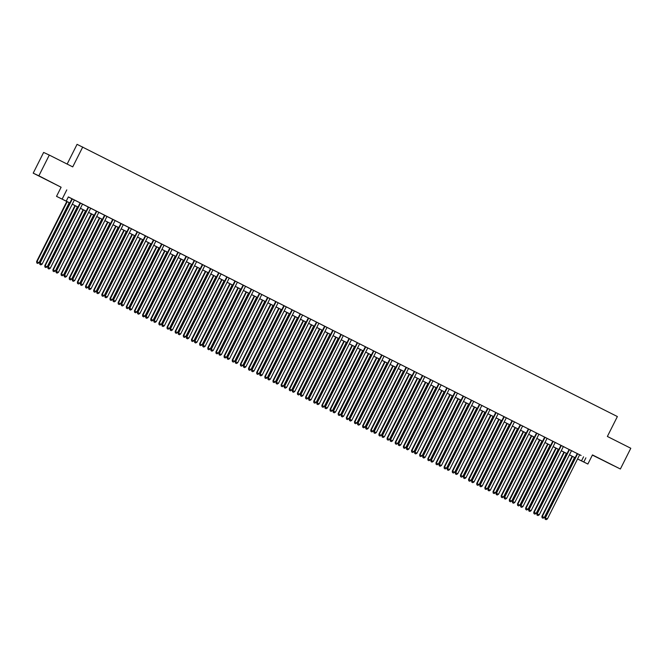 <?xml version="1.0" encoding="UTF-8"?>
<svg xmlns="http://www.w3.org/2000/svg" width="664" height="664" viewBox="0 0 664 664"><rect width="100%" height="100%" fill="white"/><g stroke="black" fill="none" stroke-linecap="round" stroke-linejoin="round"><path stroke-width="1" d="M45.434 179.263L53.095 183.073L45.434 179.263M605.751 461.779L613.411 465.589L605.751 461.779M69.844 202.985L56.523 196.353L69.861 202.952M61.113 187.231L38.869 175.802L49.302 155.077L43.625 152.429L33.2 173.155L61.113 187.231L56.523 196.353M67.147 164.074L77.065 144.337L617.379 416.552L607.369 436.455L630.8 448.266L620.375 469L592.462 454.923L587.872 464.045L577.555 458.973M592.371 455.097L620.375 469M38.869 175.802L33.2 173.155M71.961 198.768L39.674 262.969L42.098 264.172L74.376 199.988L75.804 200.702L68.326 196.976M82.519 204.105L74.36 200.022M56.315 272.697L57.129 273.111L56.315 272.697L56.357 271.36L58.399 272.389L90.677 208.205L92.105 208.928L86.835 206.28L88.254 207.002L55.975 271.186L56.357 271.36L88.644 207.176M64.466 276.805L65.279 277.22L64.466 276.805L64.508 275.477L66.549 276.498L98.828 212.314L100.256 213.036L94.977 210.388L96.404 211.11L64.126 275.294L64.508 275.477L96.786 211.285M104.563 215.202L72.276 279.403L74.692 280.606L106.979 216.422L108.406 217.145L104.555 215.219M80.759 285.022L81.581 285.437L80.759 285.022L80.809 283.694L82.842 284.715L115.129 220.531L116.557 221.253L111.278 218.605L112.706 219.327L80.427 283.511L80.809 283.694L113.087 219.51M123.272 224.656L119.429 222.714L120.856 223.436L88.578 287.62L88.959 287.803L121.238 223.619M97.06 293.239L97.874 293.654L97.06 293.239L97.11 291.911L99.144 292.94L131.43 228.748L132.85 229.47L127.579 226.822L129.007 227.544L96.728 291.728L97.11 291.911L129.389 227.727M105.211 297.356L106.024 297.762L105.211 297.356L105.261 296.019L107.294 297.049L139.581 232.865L141 233.579L135.73 230.939L137.157 231.653L104.879 295.837L105.261 296.019L137.539 231.836M145.316 235.753L113.021 299.954L115.445 301.157L147.723 236.973L149.151 237.687L145.308 235.762M121.512 305.573L122.325 305.979L121.512 305.573L121.562 304.236L123.595 305.266L155.874 241.082L157.302 241.796L152.031 239.156L153.459 239.87L121.172 304.062L121.562 304.236L153.84 240.053M129.663 309.681L130.476 310.088L129.663 309.681L129.704 308.345L131.746 309.374L164.025 245.19L165.452 245.904L160.182 243.265L161.609 243.978L129.322 308.171L129.704 308.345L161.991 244.161M137.813 313.79L138.627 314.197L137.813 313.79L137.855 312.453L139.897 313.483L172.175 249.299L173.603 250.021L168.332 247.373L169.76 248.095L137.473 312.279L137.855 312.453L170.142 248.27M145.964 317.898L146.777 318.305L145.964 317.898L146.005 316.562L148.047 317.591L180.326 253.407L181.753 254.129L176.483 251.482L177.91 252.204L145.623 316.388L146.005 316.562L178.292 252.378M188.468 257.524L184.633 255.59L186.053 256.312L153.774 320.496L154.156 320.679L186.443 256.487M202.346 264.554L192.784 259.699L194.203 260.421L161.925 324.605L162.306 324.787L194.593 260.595M210.496 268.663L200.926 263.807L202.354 264.529L170.075 328.713L170.457 328.896L202.736 264.704M212.92 269.858L210.505 268.638M226.797 276.88L217.228 272.024L218.655 272.746L186.376 336.93L186.758 337.113L219.037 272.929M234.948 280.988L225.378 276.141L226.806 276.855L194.527 341.039L194.909 341.221L227.188 277.037M243.09 285.097L233.529 280.249L234.956 280.963L202.678 345.156L203.059 345.33L235.338 281.146M251.241 289.205L241.679 284.358L243.107 285.072L210.828 349.264L211.21 349.438L243.489 285.254M253.673 290.4L251.258 289.18M267.542 297.43L257.981 292.575L259.408 293.297L227.121 357.481L227.511 357.655L259.79 293.471M275.693 301.539L266.131 296.683L267.559 297.406L235.272 361.589L235.654 361.764L267.941 297.58M278.125 302.726L274.282 300.792L275.709 301.514L243.422 365.698L243.804 365.881L276.091 301.688M291.994 309.756L282.432 304.901L283.86 305.623L251.573 369.806L251.955 369.989L284.242 305.797M300.145 313.864L290.583 309.009L292.011 309.731L259.724 373.915L260.105 374.098L292.392 309.905M308.295 317.973L298.734 313.118L300.153 313.84L267.874 378.023L268.256 378.206L300.543 314.022M316.446 322.082L306.884 317.226L308.303 317.948L276.025 382.132L276.407 382.315L308.694 318.131M316.462 322.048L284.175 386.24L286.599 387.452L318.878 323.268L320.305 323.982L316.454 322.057M332.747 330.298L323.177 325.451L324.605 326.165L292.326 390.357L292.708 390.532L324.986 326.348M340.898 334.407L331.328 329.56L332.755 330.274L300.477 394.466L300.858 394.64L333.137 330.456M357.215 342.591L324.928 406.791L327.344 407.995L359.631 343.811L361.05 344.533L339.478 333.668L340.906 334.382L308.627 398.574L309.009 398.749L341.288 334.565M381.642 354.958L365.358 346.716M381.659 354.925L349.372 419.117L351.796 420.32L384.074 356.136L385.502 356.858L381.659 354.933M389.809 359.033L357.522 423.225L359.946 424.437L392.225 360.245L393.652 360.967L384.058 356.178M397.96 363.142L365.673 427.334L368.097 428.546L400.375 364.353L401.803 365.075L392.208 360.286M406.111 367.25L373.824 431.442L376.247 432.654L408.526 368.47L409.954 369.184L406.102 367.258M414.261 371.359L381.974 435.559L384.398 436.763L416.677 372.579L418.104 373.292L408.509 368.503M422.412 375.467L390.125 439.668L392.548 440.871L424.827 376.687L426.255 377.401L416.66 372.612M430.562 379.576L398.276 443.776L400.699 444.98L432.978 380.796L434.405 381.509L424.811 376.72M441.12 384.912L432.961 380.829M446.864 387.793L414.577 451.993L416.992 453.197L449.279 389.013L450.707 389.735L446.855 387.809M455.014 391.901L422.727 456.102L425.143 457.305L457.43 393.121L458.857 393.843L449.262 389.046M463.165 396.01L430.878 460.21L433.293 461.414L465.58 397.23L466.999 397.952L457.413 393.154M439.361 465.829L440.174 466.244L439.361 465.829L439.41 464.501L441.444 465.522L473.731 401.338L475.15 402.06L469.88 399.413L471.307 400.135L439.02 464.319L439.41 464.501L471.689 400.309M479.466 404.235L447.171 468.427L449.594 469.639L481.873 405.447L483.301 406.169L473.706 401.38M455.662 474.046L456.475 474.461L455.662 474.046L455.711 472.718L457.745 473.747L490.024 409.555L491.451 410.277L486.181 407.63L487.608 408.352L455.321 472.536L455.711 472.718L487.99 408.534M495.759 412.452L463.472 476.644L465.896 477.856L498.174 413.672L499.602 414.386L490.007 409.597M503.91 416.56L471.623 480.753L474.046 481.964L506.325 417.781L507.752 418.494L498.158 413.705M480.113 486.38L480.927 486.787L480.113 486.38L480.155 485.044L482.197 486.073L514.476 421.889L515.903 422.603L510.633 419.963L512.06 420.677L479.773 484.869L480.155 485.044L512.442 420.86M520.211 424.777L487.924 488.978L490.347 490.181L522.626 425.998L524.054 426.711L514.459 421.922M528.361 428.886L496.074 493.086L498.498 494.29L530.777 430.106L532.204 430.828L522.609 426.031M504.565 498.705L505.379 499.112L504.565 498.705L504.607 497.369L506.649 498.398L538.927 434.214L540.355 434.937L535.076 432.289L536.504 433.011L504.225 497.195L504.607 497.369L536.885 433.185M547.07 438.331L543.227 436.397L544.654 437.119L512.376 501.303L512.757 501.486L545.036 437.294M520.858 506.922L521.68 507.337L520.858 506.922L520.908 505.594L522.941 506.615L555.229 442.431L556.656 443.154L551.377 440.506L552.805 441.228L520.526 505.412L520.908 505.594L553.187 441.402M529.009 511.031L529.831 511.446L529.009 511.031L529.059 509.703L531.092 510.724L563.379 446.54L564.807 447.262L559.528 444.614L560.956 445.336L528.677 509.52L529.059 509.703L561.337 445.511M569.114 449.437L536.827 513.629L539.243 514.841L571.53 450.649L572.949 451.371L569.106 449.445M579.655 454.798L68.359 196.909L66.275 201.059M82.51 204.13L88.246 207.027M90.661 208.239L96.396 211.135M98.811 212.347L104.547 215.244M106.962 216.456L112.697 219.352M115.113 220.572L120.848 223.461M123.263 224.681L128.999 227.569M131.406 228.789L137.141 231.678M139.556 232.898L145.292 235.786M147.707 237.006L153.442 239.895M155.857 241.115L161.593 244.003M164.008 245.223L169.743 248.112M172.159 249.332L177.894 252.229M180.309 253.441L186.044 256.337M188.46 257.549L194.195 260.446M212.912 269.883L218.647 272.771M253.656 290.425L259.392 293.314M278.108 302.751L283.843 305.647M318.861 323.302L324.596 326.19M359.606 343.844L365.341 346.741M400.359 364.395L406.094 367.283M441.112 384.937L446.847 387.834M465.555 397.263L471.291 400.16M481.856 405.488L487.592 408.377M506.308 417.814L512.044 420.702M530.76 430.139L536.495 433.036M538.911 434.248L544.646 437.144M547.061 438.356L552.797 441.253M555.212 442.465L560.947 445.361M563.362 446.581L569.098 449.47M571.513 450.69L577.24 453.578M545.31 519.248L546.123 519.663L545.31 519.248L545.36 517.92L547.393 518.949L579.68 454.757L581.1 455.479L575.829 452.831L577.257 453.554L544.978 517.737L545.36 517.92L577.639 453.736M66.782 189.879L62.2 199.001M585.88 457.845L583.797 461.995L587.872 464.045M49.302 155.077L72.733 166.888L82.743 146.985M569.421 454.832L575.157 457.728L569.405 454.865M566.99 453.645L561.254 450.756M558.839 449.536L553.104 446.648M550.697 445.428L544.961 442.539M542.546 441.319L536.811 438.431M534.395 437.211L528.66 434.322M526.245 433.102L520.51 430.206M518.094 428.994L512.359 426.097L518.111 428.961M509.944 424.885L504.208 421.989L509.96 424.852M501.793 420.777L496.058 417.88M493.642 416.66L487.907 413.772L493.659 416.635M485.492 412.551L479.757 409.663M477.341 408.443L471.606 405.555L477.358 408.41M469.191 404.334L463.455 401.446L469.207 404.301M461.04 400.226L455.305 397.338M452.889 396.118L447.154 393.229L452.906 396.084M444.739 392.009L439.012 389.121L444.755 391.976M436.597 387.901L430.861 385.004M428.446 383.792L422.711 380.895L428.463 383.759M420.295 379.683L414.56 376.787M412.145 375.575L406.409 372.678M403.994 371.458L398.259 368.57M395.844 367.35L390.108 364.461M387.693 363.241L381.958 360.353M379.542 359.133L373.807 356.244M371.392 355.024L365.656 352.136M363.241 350.916L357.506 348.027M355.091 346.807L349.355 343.919M346.94 342.699L341.205 339.802M338.789 338.59L333.054 335.693M330.639 334.482L324.912 331.585M322.496 330.373L316.761 327.476M314.346 326.256L308.611 323.368M306.195 322.148L300.46 319.259M298.045 318.039L292.309 315.151M289.894 313.931L284.159 311.042M281.743 309.822L276.008 306.934M273.593 305.714L267.858 302.825M265.442 301.605L259.707 298.717M257.292 297.497L251.556 294.6M249.141 293.388L243.406 290.492M240.99 289.28L235.255 286.383M232.84 285.171L227.105 282.275M224.689 281.063L218.954 278.166M210.82 274.024L216.555 276.921L210.812 274.058M202.678 269.916L208.413 272.804L202.661 269.949M200.246 268.729L194.51 265.841M186.376 261.699L192.112 264.587L186.36 261.732M183.945 260.512L178.209 257.624M170.075 253.482L175.811 256.37L170.059 253.515M161.925 249.373L167.66 252.262L161.908 249.398M159.493 248.187L153.757 245.29M145.623 241.148L151.359 244.045L145.607 241.181M143.192 239.97L137.456 237.073M129.322 232.931L135.058 235.828L129.306 232.964M121.172 228.823L126.907 231.719L121.155 228.856M118.74 227.636L113.004 224.747M110.589 223.527L104.862 220.639M102.447 219.419L96.712 216.53M94.296 215.31L88.561 212.422M86.146 211.202L80.41 208.313M77.995 207.093L72.26 204.197M577.572 458.94L583.797 461.995M72.276 204.172L78.012 207.06M80.427 208.28L86.162 211.169M88.578 212.389L94.313 215.277M96.728 216.497L102.455 219.386M104.87 220.606L110.606 223.494M113.021 224.714L118.756 227.603M137.473 237.04L143.208 239.936M153.774 245.265L159.509 248.153M178.226 257.591L183.961 260.479M194.527 265.808L200.262 268.696M218.971 278.133L224.706 281.03M227.121 282.241L232.857 285.138M235.272 286.35L241.007 289.247M243.422 290.467L249.158 293.355M251.573 294.575L257.308 297.464M259.724 298.684L265.459 301.572M267.874 302.792L273.609 305.681M276.025 306.901L281.76 309.789M284.175 311.009L289.911 313.898M292.326 315.118L298.061 318.006M300.477 319.226L306.212 322.123M308.627 323.335L314.363 326.231M316.778 327.443L322.513 330.34M324.92 331.552L330.655 334.448M333.071 335.669L338.806 338.557M341.221 339.777L346.957 342.666M349.372 343.886L355.107 346.774M357.522 347.994L363.258 350.882M365.673 352.103L371.408 354.991M373.824 356.211L379.559 359.099M381.974 360.32L387.71 363.208M390.125 364.428L395.86 367.325M398.276 368.537L404.011 371.433M406.426 372.645L412.161 375.542M414.577 376.754L420.312 379.65M430.878 384.979L436.605 387.867M455.321 397.304L461.057 400.193M479.773 409.63L485.509 412.527M496.074 417.847L501.81 420.744M520.526 430.181L526.261 433.069M528.677 434.289L534.412 437.178M536.827 438.398L542.563 441.286M544.97 442.506L550.705 445.395M553.12 446.615L558.856 449.503M561.271 450.723L567.006 453.612M583.581 456.774L581.498 460.924M544.978 517.737L545.161 519.182M546.123 519.663L547.393 518.949M572.119 456.234L541.907 516.31L544.331 517.513L574.534 457.454M572.501 456.425L542.289 516.484L542.09 517.746L543.061 518.227L542.247 517.82M544.331 517.513L543.061 518.227M542.09 517.746L541.907 516.31M537.159 515.139L537.973 515.554L537.159 515.139L537.209 513.811L569.488 449.628M536.827 513.629L537.01 515.073M537.973 515.554L539.243 514.841M528.677 509.52L528.859 510.965M529.831 511.446L531.092 510.724M520.526 505.412L520.709 506.856M521.68 507.337L522.941 506.615M512.708 502.814L513.529 503.229L512.708 502.814L512.757 501.486L514.791 502.507L547.078 438.323M512.376 501.303L512.558 502.739M513.529 503.229L514.791 502.507M563.977 452.126L533.756 512.201L536.18 513.405L566.392 453.346M564.35 452.317L534.138 512.376L533.939 513.637L534.91 514.119L534.097 513.712M536.18 513.405L534.91 514.119M533.939 513.637L533.756 512.201M555.826 448.017L525.606 508.093L528.029 509.296L558.241 449.229M556.2 448.208L525.988 508.267L525.788 509.529L526.76 510.01L525.946 509.603M528.029 509.296L526.76 510.01M525.788 509.529L525.606 508.093M547.675 443.909L517.455 503.984L519.879 505.188L550.091 445.121M548.049 444.1L517.845 504.159L517.646 505.42L518.609 505.902L517.795 505.495M519.879 505.188L518.609 505.902M517.646 505.42L517.455 503.984M539.525 439.8L509.305 499.867L511.728 501.079L541.94 441.012M539.898 439.991L509.695 500.05L509.495 501.312L510.458 501.793L509.645 501.386M511.728 501.079L510.458 501.793M509.495 501.312L509.305 499.867M504.225 497.195L504.408 498.631M505.379 499.112L506.649 498.398M531.374 435.684L501.162 495.759L503.578 496.971L533.79 436.904M531.748 435.874L501.544 495.942L501.345 497.203L502.308 497.685L501.494 497.278M503.578 496.971L502.308 497.685M501.345 497.203L501.162 495.759M496.415 494.597L497.228 495.004L496.415 494.597L496.456 493.261L528.743 429.077M496.074 493.086L496.257 494.522M497.228 495.004L498.498 494.29M523.224 431.575L493.012 491.651L495.427 492.862L525.639 432.795M523.597 431.766L493.394 491.833L493.194 493.095L494.157 493.576L493.344 493.161M495.427 492.862L494.157 493.576M493.194 493.095L493.012 491.651M488.264 490.488L489.077 490.895L488.264 490.488L488.306 489.152L520.593 424.968M487.924 488.978L488.106 490.414M489.077 490.895L490.347 490.181M515.073 427.467L484.861 487.542L487.276 488.754L517.488 428.687M515.447 427.657L485.243 487.725L485.044 488.986L486.015 489.468L485.193 489.053M487.276 488.754L486.015 489.468M485.044 488.986L484.861 487.542M479.773 484.869L479.956 486.305M480.927 486.787L482.197 486.073M506.922 423.358L476.71 483.434L479.126 484.637L509.338 424.578M507.304 423.549L477.092 483.616L476.893 484.878L477.864 485.359L477.042 484.944M479.126 484.637L477.864 485.359M476.893 484.878L476.71 483.434M471.963 482.271L472.776 482.678L471.963 482.271L472.004 480.935L504.291 416.751M471.623 480.753L471.805 482.197M472.776 482.678L474.046 481.964M463.812 478.163L464.626 478.57L463.812 478.163L463.854 476.827L496.141 412.643M463.472 476.644L463.655 478.088M464.626 478.57L465.896 477.856M455.321 472.536L455.512 473.98M456.475 474.461L457.745 473.747M447.511 469.938L448.324 470.353L447.511 469.938L447.561 468.61L479.84 404.426M447.171 468.427L447.362 469.871M448.324 470.353L449.594 469.639M439.02 464.319L439.211 465.763M440.174 466.244L441.444 465.522M431.21 461.721L432.023 462.136L431.21 461.721L431.26 460.393L463.538 396.2M430.878 460.21L431.06 461.654M432.023 462.136L433.293 461.414M423.059 457.612L423.873 458.027L423.059 457.612L423.109 456.284L455.388 392.092M422.727 456.102L422.91 457.537M423.873 458.027L425.143 457.305M414.909 453.504L415.73 453.91L414.909 453.504L414.958 452.167L447.237 387.983M414.577 451.993L414.759 453.429M415.73 453.91L416.992 453.197M438.713 383.684L406.426 447.885L406.808 448.059L439.087 383.875M406.758 449.395L407.58 449.802L406.758 449.395L406.808 448.059L408.841 449.088L441.128 384.904M406.426 447.885L406.609 449.32M407.58 449.802L408.841 449.088M398.607 445.287L399.429 445.693L398.607 445.287L398.657 443.95L430.936 379.767M398.276 443.776L398.458 445.212M399.429 445.693L400.699 444.98M390.465 441.178L391.279 441.585L390.465 441.178L390.507 439.842L422.785 375.658M390.125 439.668L390.308 441.103M391.279 441.585L392.548 440.871M382.315 437.07L383.128 437.476L382.315 437.07L382.356 435.733L414.643 371.549M381.974 435.559L382.157 436.995M383.128 437.476L384.398 436.763M498.772 419.25L468.56 479.325L470.975 480.529L501.187 420.47M499.154 419.44L468.942 479.508L468.742 480.769L469.714 481.251L468.892 480.836M470.975 480.529L469.714 481.251M468.742 480.769L468.56 479.325M490.621 415.141L460.409 475.216L462.833 476.42L493.037 416.361M491.003 415.332L460.791 475.399L460.592 476.652L461.563 477.142L460.75 476.727M462.833 476.42L461.563 477.142M460.592 476.652L460.409 475.216M482.471 411.033L452.259 471.108L454.682 472.311L484.886 412.253M482.852 411.223L452.64 471.282L452.441 472.544L453.412 473.025L452.599 472.619M454.682 472.311L453.412 473.025M452.441 472.544L452.259 471.108M474.32 406.924L444.108 466.999L446.532 468.203L476.735 408.144M474.702 407.115L444.49 467.174L444.291 468.435L445.262 468.917L444.448 468.51M446.532 468.203L445.262 468.917M444.291 468.435L444.108 466.999M466.169 402.816L435.957 462.891L438.381 464.094L468.585 404.027M466.551 403.007L436.339 463.065L436.14 464.327L437.111 464.808L436.298 464.402M438.381 464.094L437.111 464.808M436.14 464.327L435.957 462.891M458.027 398.707L427.807 458.782L430.231 459.986L460.434 399.919M458.401 398.898L428.189 458.957L427.989 460.218L428.961 460.7L428.147 460.293M430.231 459.986L428.961 460.7M427.989 460.218L427.807 458.782M449.877 394.599L419.656 454.674L422.08 455.877L452.292 395.81M450.25 394.789L420.038 454.848L419.839 456.11L420.81 456.591L419.997 456.185M422.08 455.877L420.81 456.591M419.839 456.11L419.656 454.674M441.726 390.49L411.506 450.557L413.929 451.769L444.141 391.702M442.099 390.673L411.896 450.74L411.697 452.001L412.659 452.483L411.846 452.076M413.929 451.769L412.659 452.483M411.697 452.001L411.506 450.557M433.575 386.373L403.355 446.449L405.779 447.661L435.991 387.593M433.949 386.564L403.745 446.631L403.546 447.893L404.509 448.374L403.695 447.959M405.779 447.661L404.509 448.374M403.546 447.893L403.355 446.449M425.425 382.265L395.213 442.34L397.628 443.552L427.84 383.485M425.798 382.456L395.595 442.523L395.395 443.784L396.358 444.266L395.545 443.851M397.628 443.552L396.358 444.266M395.395 443.784L395.213 442.34M417.274 378.156L387.062 438.232L389.477 439.435L419.689 379.376M417.648 378.347L387.444 438.414L387.245 439.676L388.208 440.157L387.394 439.742M389.477 439.435L388.208 440.157M387.245 439.676L387.062 438.232M409.124 374.048L378.912 434.123L381.327 435.327L411.539 375.268M409.497 374.239L379.293 434.306L379.094 435.567L380.057 436.049L379.244 435.634M381.327 435.327L380.057 436.049M379.094 435.567L378.912 434.123M374.164 432.961L374.977 433.368L374.164 432.961L374.206 431.625L406.493 367.441M373.824 431.442L374.006 432.886M374.977 433.368L376.247 432.654M366.013 428.844L366.827 429.259L366.013 428.844L366.055 427.516L398.342 363.332M365.673 427.334L365.856 428.778M366.827 429.259L368.097 428.546M357.863 424.736L358.676 425.151L357.863 424.736L357.904 423.408L390.191 359.224M357.522 423.225L357.705 424.669M358.676 425.151L359.946 424.437M349.712 420.627L350.526 421.042L349.712 420.627L349.754 419.299L382.041 355.107M349.372 419.117L349.554 420.561M350.526 421.042L351.796 420.32M400.973 369.939L370.761 430.015L373.176 431.218L403.388 371.159M401.346 370.13L371.143 430.197L370.944 431.451L371.915 431.94L371.093 431.525M373.176 431.218L371.915 431.94M370.944 431.451L370.761 430.015M392.822 365.831L362.61 425.906L365.026 427.11L395.238 367.051M393.204 366.022L362.992 426.08L362.793 427.342L363.764 427.824L362.942 427.417M365.026 427.11L363.764 427.824M362.793 427.342L362.61 425.906M384.672 361.722L354.46 421.798L356.883 423.001L387.087 362.942M385.054 361.913L354.842 421.972L354.642 423.234L355.613 423.715L354.8 423.308M356.883 423.001L355.613 423.715M354.642 423.234L354.46 421.798M376.521 357.614L346.309 417.689L348.733 418.893L378.936 358.826M376.903 357.805L346.691 417.863L346.492 419.125L347.463 419.606L346.649 419.2M348.733 418.893L347.463 419.606M346.492 419.125L346.309 417.689M373.508 350.808L341.221 415.008L341.611 415.191L373.89 350.999M341.562 416.519L342.375 416.934L341.562 416.519L341.611 415.191L343.645 416.212L375.924 352.028M341.221 415.008L341.412 416.452M342.375 416.934L343.645 416.212M368.371 353.505L338.159 413.581L340.582 414.784L370.786 354.717M368.752 353.696L338.54 413.755L338.341 415.017L339.312 415.498L338.499 415.091M340.582 414.784L339.312 415.498M338.341 415.017L338.159 413.581M365.366 346.699L333.071 410.9L333.461 411.082L365.739 346.89M333.411 412.41L334.224 412.825L333.411 412.41L333.461 411.082L335.494 412.103L367.773 347.919M333.071 410.9L333.262 412.336M334.224 412.825L335.494 412.103M360.22 349.397L330.008 409.472L332.432 410.676L362.635 350.609M360.602 349.588L330.39 409.647L330.191 410.908L331.162 411.389L330.348 410.983M332.432 410.676L331.162 411.389M330.191 410.908L330.008 409.472M325.26 408.302L326.074 408.709L325.26 408.302L325.31 406.966L357.589 342.782M324.928 406.791L325.111 408.227M326.074 408.709L327.344 407.995M352.069 345.288L321.857 405.355L324.281 406.567L354.485 346.5M352.451 345.471L322.239 405.538L322.04 406.8L323.011 407.281L322.198 406.874M324.281 406.567L323.011 407.281M322.04 406.8L321.857 405.355M349.065 338.482L316.778 402.683L317.16 402.857L349.438 338.673M317.11 404.193L317.923 404.6L317.11 404.193L317.16 402.857L319.193 403.886L351.48 339.702M316.778 402.683L316.96 404.119M317.923 404.6L319.193 403.886M343.927 341.171L313.707 401.247L316.13 402.459L346.334 342.392M344.301 341.362L314.089 401.429L313.889 402.691L314.861 403.172L314.047 402.757M316.13 402.459L314.861 403.172M313.889 402.691L313.707 401.247M308.959 400.085L309.773 400.492L308.959 400.085L309.009 398.749L311.042 399.778L343.329 335.594M308.627 398.574L308.81 400.01M309.773 400.492L311.042 399.778M335.776 337.063L305.556 397.138L307.98 398.35L338.192 338.283M336.15 337.254L305.938 397.321L305.739 398.583L306.71 399.064L305.897 398.649M307.98 398.35L306.71 399.064M305.739 398.583L305.556 397.138M300.809 395.976L301.63 396.383L300.809 395.976L300.858 394.64L302.892 395.669L335.179 331.485M300.477 394.466L300.659 395.902M301.63 396.383L302.892 395.669M327.626 332.954L297.406 393.03L299.829 394.233L330.041 334.175M327.999 333.145L297.796 393.212L297.596 394.474L298.559 394.955L297.746 394.541M299.829 394.233L298.559 394.955M297.596 394.474L297.406 393.03M292.658 391.868L293.48 392.275L292.658 391.868L292.708 390.532L294.741 391.561L327.028 327.377M292.326 390.357L292.509 391.793M293.48 392.275L294.741 391.561M319.475 328.846L289.255 388.921L291.679 390.125L321.891 330.066M319.849 329.037L289.645 389.104L289.446 390.366L290.409 390.847L289.595 390.432M291.679 390.125L290.409 390.847M289.446 390.366L289.255 388.921M284.516 387.759L285.329 388.166L284.516 387.759L284.557 386.423L316.836 322.239M284.175 386.24L284.358 387.685M285.329 388.166L286.599 387.452M311.325 324.738L281.113 384.813L283.528 386.016L313.74 325.958M311.698 324.928L281.494 384.995L281.295 386.249L282.258 386.738L281.445 386.323M283.528 386.016L282.258 386.738M281.295 386.249L281.113 384.813M276.365 383.643L277.178 384.058L276.365 383.643L276.407 382.315L278.448 383.344L310.727 319.152M276.025 382.132L276.207 383.576M277.178 384.058L278.448 383.344M303.174 320.629L272.962 380.704L275.377 381.908L305.589 321.849M303.548 320.82L273.344 380.879L273.145 382.14L274.107 382.622L273.294 382.215M275.377 381.908L274.107 382.622M273.145 382.14L272.962 380.704M268.214 379.534L269.028 379.949L268.214 379.534L268.256 378.206L270.298 379.235L302.577 315.043M267.874 378.023L268.057 379.468M269.028 379.949L270.298 379.235M295.023 316.521L264.812 376.596L267.227 377.799L297.439 317.741M295.397 316.711L265.193 376.77L264.994 378.032L265.965 378.513L265.143 378.106M267.227 377.799L265.965 378.513M264.994 378.032L264.812 376.596M260.064 375.426L260.877 375.841L260.064 375.426L260.105 374.098L262.147 375.118L294.426 310.935M259.724 373.915L259.906 375.359M260.877 375.841L262.147 375.118M286.873 312.412L256.661 372.487L259.076 373.691L289.288 313.624M287.255 312.603L257.043 372.662L256.844 373.923L257.815 374.405L256.993 373.998M259.076 373.691L257.815 374.405M256.844 373.923L256.661 372.487M251.913 371.317L252.727 371.732L251.913 371.317L251.955 369.989L253.997 371.01L286.275 306.826M251.573 369.806L251.756 371.251M252.727 371.732L253.997 371.01M278.722 308.303L248.51 368.379L250.926 369.582L281.138 309.515M279.104 308.494L248.892 368.553L248.693 369.815L249.664 370.296L248.842 369.889M250.926 369.582L249.664 370.296M248.693 369.815L248.51 368.379M243.763 367.209L244.576 367.624L243.763 367.209L243.804 365.881L245.846 366.901L278.125 302.718M243.422 365.698L243.605 367.134M244.576 367.624L245.846 366.901M270.572 304.195L240.36 364.27L242.783 365.474L272.987 305.407M270.953 304.386L240.742 364.445L240.542 365.706L241.513 366.188L240.7 365.781M242.783 365.474L241.513 366.188M240.542 365.706L240.36 364.27M235.612 363.1L236.425 363.507L235.612 363.1L235.654 361.764L237.695 362.793L269.974 298.609M235.272 361.589L235.454 363.025M236.425 363.507L237.695 362.793M262.421 300.087L232.209 360.154L234.633 361.365L264.836 301.298M262.803 300.269L232.591 360.336L232.392 361.598L233.363 362.079L232.549 361.672M234.633 361.365L233.363 362.079M232.392 361.598L232.209 360.154M227.462 358.992L228.275 359.398L227.462 358.992L227.511 357.655L229.545 358.684L261.823 294.501M227.121 357.481L227.312 358.917M228.275 359.398L229.545 358.684M254.27 295.97L224.058 356.045L226.482 357.257L256.686 297.19M254.652 296.161L224.44 356.228L224.241 357.489L225.212 357.971L224.399 357.556M226.482 357.257L225.212 357.971M224.241 357.489L224.058 356.045M251.266 289.172L218.971 353.373L219.361 353.547L251.639 289.363M219.311 354.883L220.124 355.29L219.311 354.883L219.361 353.547L221.394 354.576L253.681 290.392M218.971 353.373L219.161 354.808M220.124 355.29L221.394 354.576M246.12 291.861L215.908 351.937L218.332 353.148L248.535 293.081M246.502 292.052L216.29 352.119L216.091 353.381L217.062 353.862L216.248 353.447M218.332 353.148L217.062 353.862M216.091 353.381L215.908 351.937M211.16 350.775L211.974 351.181L211.16 350.775L211.21 349.438L213.244 350.467L245.531 286.284M210.828 349.264L211.011 350.7M211.974 351.181L213.244 350.467M237.969 287.753L207.757 347.828L210.181 349.032L240.385 288.973M238.351 287.944L208.139 348.011L207.94 349.272L208.911 349.754L208.098 349.339M210.181 349.032L208.911 349.754M207.94 349.272L207.757 347.828M203.01 346.666L203.823 347.073L203.01 346.666L203.059 345.33L205.093 346.359L237.38 282.175M202.678 345.156L202.86 346.591M203.823 347.073L205.093 346.359M229.827 283.644L199.607 343.72L202.03 344.923L232.242 284.864M230.201 283.835L199.988 343.902L199.789 345.164L200.76 345.645L199.947 345.23M202.03 344.923L200.76 345.645M199.789 345.164L199.607 343.72M194.859 342.558L195.681 342.964L194.859 342.558L194.909 341.221L196.942 342.25L229.229 278.067M194.527 341.039L194.71 342.483M195.681 342.964L196.942 342.25M221.676 279.536L191.456 339.611L193.88 340.815L224.092 280.756M222.05 279.727L191.846 339.794L191.647 341.047L192.61 341.537L191.796 341.122M193.88 340.815L192.61 341.537M191.647 341.047L191.456 339.611M186.708 338.441L187.53 338.856L186.708 338.441L186.758 337.113L188.792 338.142L221.079 273.95M186.376 336.93L186.559 338.374M187.53 338.856L188.792 338.142M213.526 275.427L183.305 335.503L185.729 336.706L215.941 276.647M213.899 275.618L183.696 335.677L183.496 336.938L184.459 337.42L183.646 337.013M185.729 336.706L184.459 337.42M183.496 336.938L183.305 335.503M210.513 268.629L178.226 332.822L178.608 333.004L210.886 268.82M178.558 334.332L179.38 334.747L178.558 334.332L178.608 333.004L180.641 334.033L212.928 269.841M178.226 332.822L178.408 334.266M179.38 334.747L180.641 334.033M205.375 271.319L175.155 331.394L177.578 332.598L207.79 272.539M205.749 271.51L175.545 331.568L175.346 332.83L176.309 333.311L175.495 332.905M177.578 332.598L176.309 333.311M175.346 332.83L175.155 331.394M170.416 330.224L171.229 330.639L170.416 330.224L170.457 328.896L172.499 329.917L204.778 265.733M170.075 328.713L170.258 330.157M171.229 330.639L172.499 329.917M197.225 267.21L167.013 327.286L169.428 328.489L199.64 268.422M197.598 267.401L167.394 327.46L167.195 328.721L168.158 329.203L167.345 328.796M169.428 328.489L168.158 329.203M167.195 328.721L167.013 327.286M162.265 326.115L163.078 326.53L162.265 326.115L162.306 324.787L164.348 325.808L196.627 261.624M161.925 324.605L162.107 326.049M163.078 326.53L164.348 325.808M189.074 263.102L158.862 323.177L161.277 324.381L191.489 264.313M189.447 263.293L159.244 323.351L159.045 324.613L160.007 325.094L159.194 324.688M161.277 324.381L160.007 325.094M159.045 324.613L158.862 323.177M154.114 322.007L154.928 322.422L154.114 322.007L154.156 320.679L156.198 321.7L188.476 257.516M153.774 320.496L153.957 321.932M154.928 322.422L156.198 321.7M180.923 258.993L150.711 319.069L153.127 320.272L183.339 260.205M181.297 259.184L151.093 319.243L150.894 320.504L151.865 320.986L151.043 320.579M153.127 320.272L151.865 320.986M150.894 320.504L150.711 319.069M145.623 316.388L145.806 317.824M146.777 318.305L148.047 317.591M172.773 254.885L142.561 314.952L144.976 316.164L175.188 256.096M173.155 255.067L142.943 315.134L142.743 316.396L143.714 316.877L142.893 316.471M144.976 316.164L143.714 316.877M142.743 316.396L142.561 314.952M137.473 312.279L137.655 313.715M138.627 314.197L139.897 313.483M164.622 250.768L134.41 310.843L136.834 312.055L167.037 251.988M165.004 250.959L134.792 311.026L134.593 312.287L135.564 312.769L134.75 312.354M136.834 312.055L135.564 312.769M134.593 312.287L134.41 310.843M129.322 308.171L129.505 309.607M130.476 310.088L131.746 309.374M156.472 246.659L126.26 306.735L128.683 307.947L158.887 247.879M156.853 246.85L126.641 306.917L126.442 308.179L127.413 308.66L126.6 308.245M128.683 307.947L127.413 308.66M126.442 308.179L126.26 306.735M121.172 304.062L121.363 305.498M122.325 305.979L123.595 305.266M148.321 242.551L118.109 302.626L120.533 303.83L150.736 243.771M148.703 242.742L118.491 302.809L118.292 304.07L119.263 304.552L118.449 304.137M120.533 303.83L119.263 304.552M118.292 304.07L118.109 302.626M113.361 301.464L114.175 301.871L113.361 301.464L113.411 300.128L145.69 235.944M113.021 299.954L113.212 301.39M114.175 301.871L115.445 301.157M140.17 238.442L109.958 298.518L112.382 299.721L142.586 239.662M140.552 238.633L110.34 298.7L110.141 299.962L111.112 300.443L110.299 300.028M112.382 299.721L111.112 300.443M110.141 299.962L109.958 298.518M104.879 295.837L105.061 297.281M106.024 297.762L107.294 297.049M132.02 234.334L101.808 294.409L104.231 295.613L134.435 235.554M132.402 234.525L102.19 294.592L101.99 295.845L102.961 296.335L102.148 295.92M104.231 295.613L102.961 296.335M101.99 295.845L101.808 294.409M96.728 291.728L96.911 293.173M97.874 293.654L99.144 292.94M123.877 230.225L93.657 290.301L96.081 291.504L126.284 231.446M124.251 230.416L94.039 290.475L93.84 291.737L94.811 292.226L93.998 291.811M96.081 291.504L94.811 292.226M93.84 291.737L93.657 290.301M88.91 289.13L89.723 289.546L88.91 289.13L88.959 287.803L90.993 288.832L123.28 224.639M88.578 287.62L88.76 289.064M89.723 289.546L90.993 288.832M115.727 226.117L85.507 286.192L87.93 287.396L118.142 227.337M116.1 226.308L85.888 286.367L85.689 287.628L86.66 288.11L85.847 287.703M87.93 287.396L86.66 288.11M85.689 287.628L85.507 286.192M80.427 283.511L80.61 284.956M81.581 285.437L82.842 284.715M107.576 222.008L77.356 282.084L79.78 283.287L109.992 223.228M107.95 222.199L77.746 282.258L77.547 283.52L78.51 284.001L77.696 283.594M79.78 283.287L78.51 284.001M77.547 283.52L77.356 282.084M72.608 280.913L73.43 281.328L72.608 280.913L72.658 279.586L104.937 215.393M72.276 279.403L72.459 280.847M73.43 281.328L74.692 280.606M99.426 217.9L69.205 277.975L71.629 279.179L101.841 219.112M99.799 218.091L69.595 278.15L69.396 279.411L70.359 279.893L69.546 279.486M71.629 279.179L70.359 279.893M69.396 279.411L69.205 277.975M64.126 275.294L64.308 276.73M65.279 277.22L66.549 276.498M91.275 213.791L61.063 273.867L63.478 275.07L93.69 215.003M91.649 213.982L61.445 274.041L61.246 275.303L62.209 275.784L61.395 275.377M63.478 275.07L62.209 275.784M61.246 275.303L61.063 273.867M55.975 271.186L56.158 272.622M57.129 273.111L58.399 272.389M83.124 209.683L52.912 269.75L55.328 270.962L85.54 210.895M83.498 209.865L53.294 269.933L53.095 271.194L54.058 271.676L53.245 271.269M55.328 270.962L54.058 271.676M53.095 271.194L52.912 269.75M80.112 202.877L47.825 267.077L48.206 267.252L80.493 203.068M48.165 268.588L48.978 268.995L48.165 268.588L48.206 267.252L50.248 268.281L82.527 204.097M47.825 267.077L48.007 268.513M48.978 268.995L50.248 268.281M74.974 205.566L44.762 265.642L47.177 266.853L77.389 206.786M75.347 205.757L45.144 265.824L44.944 267.086L45.916 267.567L45.094 267.152M47.177 266.853L45.916 267.567M44.944 267.086L44.762 265.642M40.014 264.479L40.828 264.886L40.014 264.479L40.056 263.143L72.343 198.959M39.674 262.969L39.857 264.405M40.828 264.886L42.098 264.172M66.823 201.458L36.611 261.533L39.027 262.745L69.239 202.678M67.205 201.648L36.993 261.716L36.794 262.977L37.765 263.459L36.943 263.044M39.027 262.745L37.765 263.459M36.794 262.977L36.611 261.533"/></g></svg>
